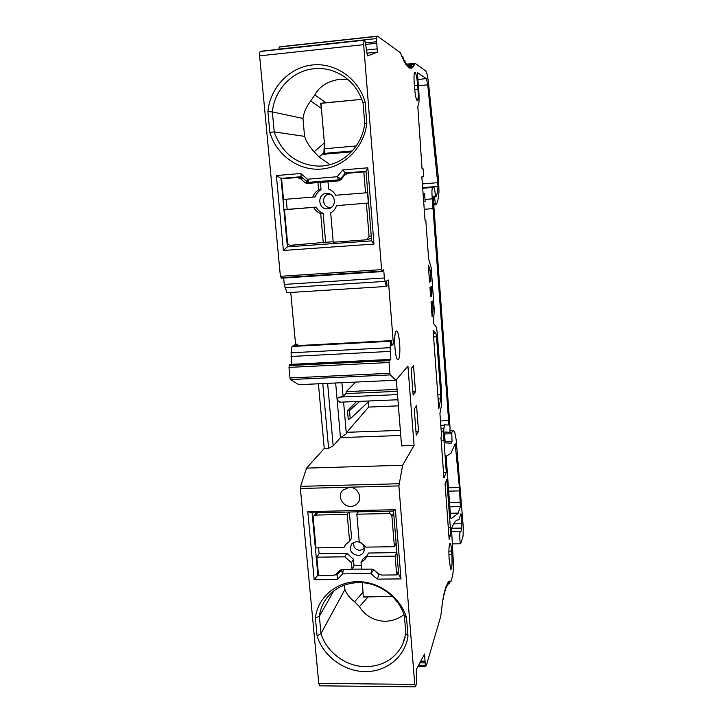 <?xml version="1.0" encoding="UTF-8"?>
<svg xmlns="http://www.w3.org/2000/svg" width="723" height="723" viewBox="0 0 723 723"><rect width="100%" height="100%" fill="white"/><g stroke="black" fill="none" stroke-linecap="round" stroke-linejoin="round"><path stroke-width="1.08" d="M445.196 441.509L452.029 441.274L451.767 432.345L453.529 430.754L454.631 431.676L456.213 440.009L463.289 527.51L463.072 536.177L460.659 543.759C459.882 543.804 459.394 533.438 460.09 531.559L460.705 531.992L461.907 528.07L461.464 515.942L460.885 513.773L458.906 519.918C456.43 519.331 453.963 522.169 451.504 528.414L453.059 556.936C453.583 565.684 453.384 572.173 452.462 576.376L451.025 581.274L449.95 581.048L449.778 583.407L449.498 581.156L448.838 581.554L448.685 584.094L448.387 581.988L447.727 582.855L447.591 585.54L447.284 583.606L446.525 587.781L446.208 586.019L445.576 587.826L445.485 590.799L445.16 589.227L444.482 594.595L444.148 593.221L443.57 595.969L443.533 599.159L443.19 597.993L442.639 601.193L440.714 616.484L426.471 665.088L425.648 666.534L425.332 665.368L424.555 654.026L416.267 669.606L416.565 682.738L415.662 686.624L414.749 684.383L318.771 683.425L300.397 488.486L300.551 486.353L306.552 468.124L324.247 448.441L318.418 383.777M382.313 271.577L381.617 269.616L280.397 276.294L281.374 278.192L382.313 271.577L382.575 270.384L383.705 269.815L384.356 277.975L386.317 286.453L387.013 286.028L386.615 281.021L388.341 280.027L393.393 343.976L391.739 345.567L391.342 340.65L390.673 341.274L390.167 347.673L390.836 359.394L389.76 360.497L389.39 359.81L389.037 362.512L389.905 373.285L390.266 374.903L395.906 380.244L407.935 366.082L414.062 445.431L402.63 465.241L398.897 485.91L414.749 684.383M261.527 51.188L364.808 40L364.103 40.208L363.651 44.663L381.617 269.616M364.103 40.208L260.407 51.441L364.808 40L367.591 55.933L377.406 52.092L376.394 38.572L376.647 36.403L377.469 36.15L400.343 52.652L402.675 58.464L402.892 56.674L403.353 59.928L404.708 62.53L404.889 60.542L405.35 63.633L406.642 65.504L406.778 63.326L407.257 66.245L408.468 67.384L408.576 65.043L409.055 67.772L410.194 68.206L410.239 65.703L410.727 68.251L411.785 67.989L411.794 65.35L412.282 67.691L413.258 66.769L413.231 64.004L413.71 66.145L415.129 63.326L425.838 71.053C426.841 72.237 427.745 76.385 428.54 83.488L438.644 180.768L438.978 191.929C438.292 199.982 437.126 204.293 435.472 204.88L434.46 196.177L433.42 196.331L433.339 199.168L450.068 428.007L449.805 432.426L445.124 431.956C444.374 433.158 444.898 442.991 445.711 442.883L451.161 443.226L452.029 441.274M429.57 282.151L428.314 265.034L430.348 270.718L430.8 281.211L429.57 282.151M430.646 296.837L429.968 287.564L431.224 286.57L431.857 295.779L430.646 296.837M432.11 316.864L431.044 302.232L432.291 301.111L433.122 308.748L432.11 316.864M438.834 408.576L433.113 330.456L435.933 333.556L436.529 336.728L440.75 394.776L440.687 398.834L438.834 408.576M425.052 220.407L421.852 176.792L423.705 176.764L423.127 168.884L422.042 168.839L417.795 106.353C419.051 105.242 419.376 99.747 418.762 89.887L417.361 72.58L426.38 78.617L427.736 84.826L438.048 186.389C437.56 191.975 436.8 195.508 435.752 196.981L435.282 194.803C434.921 190.276 434.433 187.799 433.818 187.356L432.607 187.474C431.83 188.504 431.73 192.291 432.3 198.852L448.603 420.623L448.332 425.052L444.6 424.763C443.723 427.374 443.524 432.643 443.985 440.56L446.299 472.264L443.913 477.975L440.949 437.469L441.59 436.159L439.936 413.538L441.473 405.35L441.663 393.24L437.469 335.58C437.054 330.411 436.466 327.239 435.698 326.073L433.348 323.398L434.261 309.968L431.197 267.826L428.612 258.753L425.793 220.172L425.052 220.407M422.693 188.251L432.607 187.474M459.412 487.501L455.192 443.615L450.962 453.339L446.615 455.942L446.453 460.497L450.501 516.258L451.044 518.78L458.093 513.375L460.379 506.606L459.412 487.501L448.432 487.781M446.814 479.448L450.293 527.175L450.474 535.237L449.137 539.286L445.07 483.759L446.814 479.448M418.536 431.378L416.249 435.255L414.243 409.101L416.565 405.603L418.536 431.378L415.96 431.477M413.158 395.065L411.125 368.603L413.52 365.693L415.508 391.776L413.158 395.065M398.436 359.656C399.774 357.279 400.181 351.749 399.638 343.073C398.843 334.659 397.695 330.637 396.195 331.007L396.186 331.017C393.556 332.508 394.722 357.487 397.523 359.62L398.436 359.656M417.686 85.431C416.882 76.584 415.879 72.21 414.677 72.291C413.99 73.61 413.836 77.316 414.225 83.389L414.532 87.501C415.165 94.867 416.032 99.241 417.117 100.624C418.129 100.578 418.418 96.846 417.984 89.444L417.686 85.431L414.387 85.576M451.613 550.781C451.206 545.811 450.655 543.344 449.968 543.38C448.947 545.205 448.658 550.33 449.1 558.752L450.655 569.552C451.92 569.164 452.318 564.085 451.866 554.306L451.613 550.781L448.884 551.36M406.968 64.166L415.129 63.326M412.137 66.877L413.258 66.769M410.709 68.098L411.785 67.989M278.834 49.309L279.259 46.995L280.506 46.697L377.469 36.15M365.73 42.91L376.547 41.744M365.983 44.383L376.963 43.208M260.407 51.441C259.738 51.776 259.476 53.249 259.62 55.843L280.397 276.294M384.356 277.975L284.256 284.419L283.66 278.039M284.256 284.419L286.968 292.688L386.317 286.453M390.673 341.274L292.002 346.471L295.562 344.275L290.736 292.444M292.002 346.471L291.071 352.779L291.758 364.293L291.27 364.618M389.435 359.774L289.688 364.699L288.983 367.392L289.977 377.966L290.492 379.548L298.789 384.672L395.906 380.244M318.771 683.425L319.828 685.829M451.025 581.274L449.941 581.283M425.052 662.892L419.801 662.855M349.209 487.311L342.612 490.321C337.054 495.996 342.693 506.94 350.872 506.389C353.701 506.272 356.005 505.16 357.768 503.072C362.928 497.288 357.216 486.742 349.209 487.311M406.534 617.785C400.56 597.153 379.033 581.373 357.424 581.663C335.779 581.807 317.659 597.731 315.409 618.002L319.367 616.258C320.172 609.977 322.359 604.265 325.928 599.123C333.674 588.63 344.51 583.118 358.427 582.584L358.644 582.575C378.689 582.105 398.969 596.882 404.428 616.05L406.534 617.785L407.998 636.014C405.314 656.529 386.615 671.866 365.278 671.622C343.94 671.504 323.163 656.068 317.09 635.924L315.409 618.002M337.415 579.494L342.603 573.863L341.464 570.104L337.054 574.893L337.415 579.494L314.162 579.71L307.79 511.613L395.4 509.697L400.985 578.906L377.189 579.123L370.944 573.574L342.603 573.863L343.371 569.408M402.63 465.241L306.552 468.124M400.741 435.49L340.452 437.623L333.176 445.937L328.585 448.296L324.247 448.441M414.062 445.431L401.563 445.856L396.331 379.747M400.334 430.366L346.733 432.309L346.353 433.845L340.452 437.623L335.662 382.991M340.479 402.115L337.171 400.244C337.334 398.49 338.283 397.433 340.036 397.063L343.109 396.412L341.916 382.702M346.353 433.845L343.597 402.042M327.618 383.353L333.176 445.937M355.644 382.078L346.218 391.622L346.01 393.583L343.109 396.412M322.783 383.579L328.585 448.296M389.037 362.512L288.983 367.392M390.836 359.394L291.758 364.293M391.342 340.65L294.921 345.739L297.442 344.175L295.562 344.275M391.622 344.067L393.393 343.976M297.442 344.175L297.569 345.603M363.651 44.663L259.62 55.843M342.738 169.932L337.198 176.737L340.65 178.762L345.359 172.987L342.738 169.932L367.826 167.799L373.972 244.058L283.38 250.465L276.376 175.553L300.849 173.484L307.392 179.232L337.198 176.737L338.599 179.855L308.938 182.313L307.392 179.232L306.751 181.581L308.811 182.323L328.007 181.789L308.811 182.323M365.124 102.151L366.823 123.281C364.094 147.483 344.247 167.221 321.491 169.065C298.735 171.062 276.475 155.174 269.833 132.318L267.89 111.604C270.113 87.763 289.299 67.338 312.399 64.971C335.472 62.431 358.59 78.671 365.124 102.151L363.082 103.154L364.726 123.497L366.823 123.281M350.23 173.032L345.359 172.987L366.019 171.243L371.649 240.849L373.972 244.058M366.38 203.317L369.082 236.538L366.859 239.765L333.222 242.223L330.682 212.833C333.529 211.224 335.49 208.82 336.575 205.648L368.35 203.046L367.51 192.698L365.54 192.869L363.832 171.884L366.073 171.92M312.77 197.108L283.497 199.449L281.581 178.807L297.162 177.506L300.515 178.744L305.043 182.72L307.112 183.461L317.975 182.567L318.617 189.887C315.779 191.523 313.836 193.927 312.77 197.108L315.237 196.891C316.285 193.746 318.219 191.369 321.03 189.742L318.617 189.887M284.455 209.733L316.141 207.13C317.731 210.059 320.045 212.092 323.091 213.24L325.63 242.286L290.709 245.269C288.911 245.205 287.835 244.266 287.483 242.422L284.455 209.733L287.167 209.399L286.227 199.232M365.54 192.869L335.689 195.264C334.08 192.291 331.721 190.23 328.631 189.074L327.998 181.735L338.816 180.84L340.885 179.738L344.717 175.038L348.161 173.204L363.832 171.884M328.007 181.862L317.975 182.567M320.397 182.494L321.03 189.742M336.575 205.648L368.35 203.046M325.63 242.286L333.186 241.744M316.141 207.13L287.167 209.399M327.682 208.811L329.851 208.287C336.647 205.901 335.436 194.496 328.26 193.511L326.344 193.412C316.764 193.827 318.192 209.923 327.682 208.811M313.683 207.438C315.291 210.393 317.632 212.445 320.705 213.601L323.271 242.937M323.091 213.24L320.705 213.601M331.866 207.04L330.339 207.356C322.268 208.314 321.066 194.623 329.209 194.27L330.438 194.297M366.019 171.243L367.826 167.799M294.857 244.97L287.383 246.859L371.649 240.849M287.221 178.328L281.03 178.4L287.383 246.859L283.38 250.465M300.849 173.484L301.193 176.701L281.03 178.4L276.376 175.553M301.193 176.701L306.751 181.581M340.822 179.81L338.599 179.855L341.699 178.744M330.077 164.627L319.042 157.008L314.134 151.794C309.516 146.841 306.326 141.699 304.564 136.349L274.216 131.92C281.816 153.14 296.412 164.537 317.984 166.127L322.413 165.974C343.57 164.492 362.295 145.974 364.717 123.497M304.564 136.349L302.964 118.427L272.354 111.929L274.216 131.92L269.833 132.318M363.091 103.154C358.012 87.23 347.935 76.466 332.86 70.854C326.688 68.784 320.388 68.079 313.963 68.73C292.49 70.655 274.36 89.779 272.354 111.929L267.89 111.604M302.964 118.427C303.85 112.417 306.416 106.606 310.646 101.012L314.812 94.966C319.439 86.38 327.664 81.166 339.485 79.331L347.853 79.385M310.646 101.012L321.383 108.441L320.623 103.235L361.816 99.349L320.967 103.335L324.889 148.739L356.276 145.947M351.495 151.83L323.814 154.27L324.365 142.874L314.134 151.794M352.336 150.926L324.166 153.412L324.238 154.234M324.889 148.739L324.166 153.412M321.383 108.441L324.365 142.874M368.224 402.024L368.649 407.076L398.4 405.856M346.733 432.309L368.649 407.076M359.747 401.364L349.507 410.565L350.221 418.825L348.224 419.268L347.51 410.998L356.475 401.5M397.252 391.351L346.01 393.583M397.099 389.39L346.218 391.622M349.507 410.565L347.51 410.998M350.221 418.825L369.363 400.958M412.914 391.884L415.508 391.776M404.428 616.05L405.847 633.628L407.998 636.014M405.847 633.628L402.566 644.627C395.11 658.78 382.982 666.127 366.181 666.669L365.955 666.669C346.145 666.787 326.534 652.309 320.985 633.565L317.09 635.924M403.967 614.622C398.472 618.843 392.074 621.075 384.79 621.328C373.655 620.65 365.196 615.761 359.412 606.66L354.613 601.726C349.815 598.237 346.588 594.161 344.925 589.489L320.985 633.565L319.367 616.258L333.755 590.944M344.925 589.489L344.537 585.061M392.354 596.348L363.317 597.026L362.368 582.702M363.317 597.026L362.386 582.702M363.579 596.493L392.327 596.312M339.512 570.673L337.054 574.893L335.391 574.902M342.503 569.417L339.882 570.266L336.294 574.161L333.077 575.553L318.545 575.698L316.828 557.18L319.123 553.719L318.581 547.844M396.683 574.921L381.807 575.074L378.292 573.737L373.981 569.896L371.875 569.091L361.581 569.209L361.012 562.63L365.486 558.861L368.531 553.023L396.764 552.634L395.156 556.132L396.683 574.921L398.382 571.007M346.019 544.067L343.958 547.456L315.969 547.88L313.186 517.957L313.845 515.933L315.77 515.074L317.542 512.706M390.049 511.134L388.766 513.529C390.547 513.664 391.604 514.595 391.92 516.33L394.387 546.696L396.005 543.28L396.764 552.634M395.156 556.132L366.669 556.511M341.825 569.426L352.047 569.317L351.468 562.747L344.79 556.809L316.828 557.18M319.123 553.719L346.841 553.33L353.457 559.222L354.026 565.729L352.047 569.317M354.026 565.729L361.274 565.648M346.841 553.33L344.79 556.809M367.094 555.725L362.919 559.096L361.012 562.63M349.326 512.02L351.595 537.966L349.589 541.31L347.221 514.405L315.77 515.074M356.656 541.572L352.074 543.416C348.631 549.607 350.565 553.637 357.867 555.499C360.614 555.363 362.594 554.116 363.796 551.766C365.133 546.028 362.756 542.63 356.656 541.572M353.457 559.222L351.468 562.747M349.589 541.31L345.486 544.609L343.958 547.456M388.766 513.529L356.828 514.207L359.159 541.156L365.874 547.13L394.387 546.696M358.328 511.821L356.828 514.207M347.221 514.405L348.784 512.029M364.374 548.423L360.081 550.42C355.165 549.652 353.086 546.922 353.818 542.214M318.409 574.225L317.876 575.083L318.491 575.074M396.954 574.288L398.644 574.27L393.529 511.062L312.092 512.824L317.876 575.083L314.162 579.71M312.092 512.824L307.79 511.613M393.529 511.062L395.4 509.697M398.644 574.27L400.985 578.906M373.312 569.444L379.024 574.469L377.189 579.123M352.128 569.164L361.563 569.064M420.732 661.102L425.187 661.129M428.739 270.818L430.348 270.718M431.523 308.848L433.122 308.748M421.861 176.918L423.705 176.764M423.66 201.446L425.169 201.175L424.609 193.728L423.109 193.918M424.609 193.728L423.1 193.845M424.238 209.299L433.348 208.604M443.506 472.345L446.299 472.264M425.034 220.226L425.793 220.172M448.251 527.212L450.293 527.175M448.838 535.264L450.474 535.237M449.851 432.417L451.767 432.345M444.799 433.999L451.685 433.755M441.283 431.938L443.75 431.848M444.943 432.607L449.805 432.426M441.021 428.341L443.94 428.233M433.845 203.868L435.21 203.759M433.963 204.998L435.463 204.88L433.963 204.998M407.112 65.169L413.176 64.537M410.348 65.965L411.739 65.82M408.82 66.254L410.176 66.118M407.157 65.531L408.495 65.395M405.431 63.76L406.706 63.624M403.832 60.886L404.808 60.786M402.024 56.954L402.819 56.864M279.259 46.995L376.647 36.403M278.834 49.146L376.394 38.572M366.371 50.032L377.56 48.839M366.733 53.222L377.406 52.092M460.18 515.969L461.464 515.942M453.601 523.877L462.015 523.714M451.568 528.26L461.907 528.07M449.688 583.045L448.784 583.054M448.594 583.777L447.709 583.786M447.519 585.287L446.642 585.287M446.462 587.564L445.666 587.573M445.422 590.628L444.772 590.637M444.437 594.469L443.877 594.469M443.488 599.069L443 599.069M425.332 665.368L418.5 665.323M398.897 485.91L300.397 488.486M398.96 483.732L300.551 486.353M390.266 374.903L290.492 379.548M389.905 373.285L289.977 377.966M389.191 360.641L289.254 365.558M390.203 351.414L291.017 356.466M390.167 347.673L291.071 352.779M384.898 281.401L284.979 287.772M382.042 271.098L280.985 277.731M369.082 236.538L371.251 235.879M303.479 178.708L300.515 178.744M305.043 182.72L324.392 182.16M326.1 102.829L314.812 94.966M319.042 157.008L324.076 152.598M397.505 394.595L340.036 397.063M363.181 592.083L354.613 601.726M359.412 606.66L368.405 596.493M393.683 512.95L391.92 516.33M371.604 569.1L370.944 573.574L373.746 569.706M423.371 656.086L424.943 656.095M455.653 445.73L454.198 445.775M448.676 491.161L459.683 490.881M449.507 502.548L460.497 502.295M449.814 506.841L460.379 506.606M450.284 513.258L458.237 513.095M450.302 513.538L458.093 513.375M429.326 278.789L430.926 278.68M429.507 281.292L430.8 281.211M430.049 288.739L431.658 288.64M430.393 293.321L431.993 293.222M430.574 295.852L431.857 295.779M431.116 303.235L432.716 303.136M433.348 333.692L435.933 333.556M433.583 336.882L436.529 336.728M437.831 394.903L440.75 394.776M438.129 398.942L440.687 398.834M417.849 79.476L426.38 78.617M418.463 85.739L427.736 84.826M422.377 183.913L437.939 182.648M422.648 187.628L438.048 186.389M424.979 199.421L432.3 198.852M440.479 420.931L448.603 420.623M443.985 440.56L441.184 440.65M444.437 425.196L440.804 425.332M414.704 89.598L417.984 89.444M448.911 554.939L451.866 554.306M441.229 431.197L443.768 431.107M450.122 430.872L453.095 430.772M407.04 64.645L413.231 64.004M408.73 65.666L411.794 65.35M410.727 68.233L411.242 68.179M408.766 65.856L410.239 65.703M407.112 65.187L408.558 65.043M405.332 63.47L406.769 63.326M403.714 60.66L404.871 60.542M401.952 56.774L402.874 56.674M452.11 543.886L460.659 543.759M451.26 531.378L460.289 531.215M449.941 581.175L450.809 581.165M448.775 583.416L449.778 583.407M447.7 584.094L448.685 584.094M446.633 585.549L447.591 585.54M445.594 587.781L446.525 587.781M444.726 590.799L445.485 590.799M443.85 594.595L444.482 594.595M442.982 599.159L443.533 599.159M442.151 604.473L442.63 604.473M417.894 666.479L425.648 666.534M319.62 685.829L415.364 686.832M297.162 177.506L302.06 177.46M367.13 239.674L371.441 238.301M330.068 194.107L328.26 193.511M331.595 207.266L329.851 208.287M332.86 70.863L340.072 74.026M339.729 402.196L397.912 399.756M358.771 501.518L357.768 503.072M405.07 637.614L402.566 644.627M366.507 556.945L365.486 558.861M313.845 515.933L316.249 512.734M364.338 549.932L363.796 551.766"/></g></svg>
